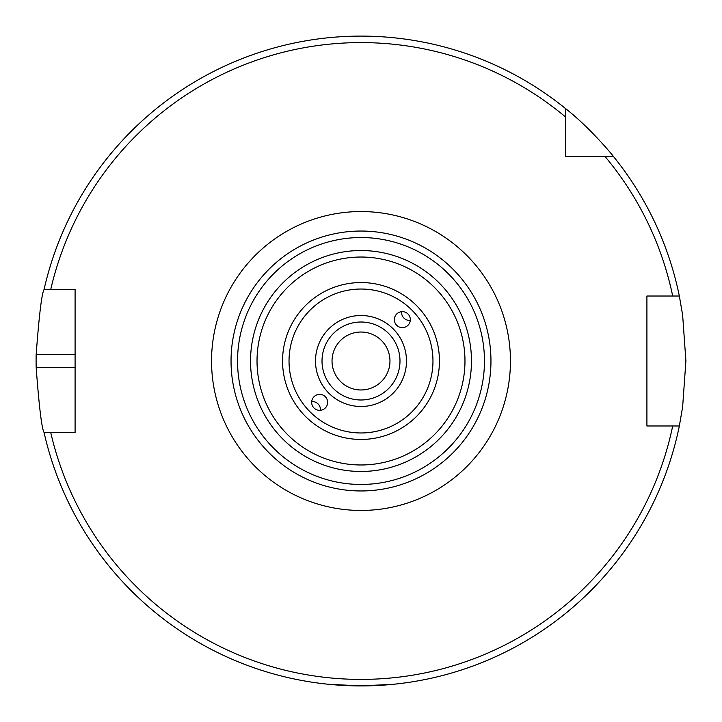 <?xml version="1.0" encoding="UTF-8"?>
<svg xmlns="http://www.w3.org/2000/svg" width="722" height="722" viewBox="0 0 722 722"><rect width="100%" height="100%" fill="white"/><g stroke="black" fill="none" stroke-linecap="round" stroke-linejoin="round"><path stroke-width="1.08" d="M401.613 311.687A7.987 7.987 -135 0 0 410.313 320.387M402.353 327.635A7.996 7.987 -45 0 1 396.703 313.998A7.996 7.987 -45 0 1 408.002 313.998A7.996 7.987 -45 0 1 402.353 327.635M320.387 410.313A7.987 7.987 45 0 0 311.687 401.613M319.647 394.365A7.996 7.987 135 0 1 325.297 408.002A7.996 7.987 135 0 1 313.998 408.002A7.996 7.987 135 0 1 319.647 394.365M361 257.032A103.968 103.968 0 0 0 270.958 412.984A103.968 103.968 0 0 0 451.042 412.984A103.968 103.968 0 0 0 361 257.032M490.96 361A129.96 129.96 0 0 0 361 231.04A129.96 129.96 0 0 0 231.04 361A129.96 129.96 0 0 0 361 490.96A129.96 129.96 0 0 0 490.96 361M399.988 361A38.988 38.988 0 0 1 361 399.988A38.988 38.988 0 0 1 322.012 361A38.988 38.988 0 0 1 361 322.012A38.988 38.988 0 0 1 399.988 361M565.687 156.313L565.687 108.688C590.145 127.794 613.501 156.232 613.312 156.313L565.687 156.313M565.687 117.108A318.402 318.402 0 0 0 50.721 289.522L75.088 289.522L75.088 432.478L44.06 432.478C41.759 428.615 39.132 406.955 36.163 367.498A324.9 324.9 0 0 1 36.163 354.502C39.132 315.045 41.759 293.385 44.06 289.522L50.721 289.522L44.06 289.522A324.9 324.9 0 0 1 565.687 108.688M672.696 425.98L646.912 425.98L646.912 296.02L679.339 296.02L682.633 315.054L685.9 361L682.633 406.946L679.339 425.98L672.696 425.98L679.339 425.98A324.9 324.9 0 0 1 44.06 432.478L50.721 432.478A318.402 318.402 0 0 0 672.696 425.98M389.97 361A28.97 28.97 0 0 1 346.515 386.089A28.97 28.97 0 0 1 346.515 335.91A28.97 28.97 0 0 1 389.97 361M328.51 684.275L361 685.9L393.49 684.275M604.892 156.313A318.402 318.402 0 0 1 672.696 296.02L679.339 296.02A324.9 324.9 0 0 0 613.312 156.313A324.9 324.9 0 0 1 679.339 296.02M471.466 361A110.466 110.466 0 0 0 305.767 265.335A110.466 110.466 0 0 0 305.767 456.665A110.466 110.466 0 0 0 471.466 361M484.462 361A123.462 123.462 0 0 1 299.269 467.919A123.462 123.462 0 0 1 299.269 254.081A123.462 123.462 0 0 1 484.462 361M406.486 361A45.486 45.486 0 0 0 338.257 321.606A45.486 45.486 0 0 0 338.257 400.394A45.486 45.486 0 0 0 406.486 361M432.965 361A71.965 71.965 0 0 1 325.017 423.327A71.965 71.965 0 0 1 325.017 298.673A71.965 71.965 0 0 1 432.965 361M439.445 361A78.445 78.445 0 0 0 361 282.555A78.445 78.445 0 0 0 282.555 361A78.445 78.445 0 0 0 361 439.445A78.445 78.445 0 0 0 439.445 361M211.546 361A149.454 149.454 0 0 0 435.727 490.428A149.454 149.454 0 0 0 435.727 231.572A149.454 149.454 0 0 0 211.546 361M75.088 354.502L36.163 354.502M75.088 367.498L36.163 367.498"/></g></svg>
